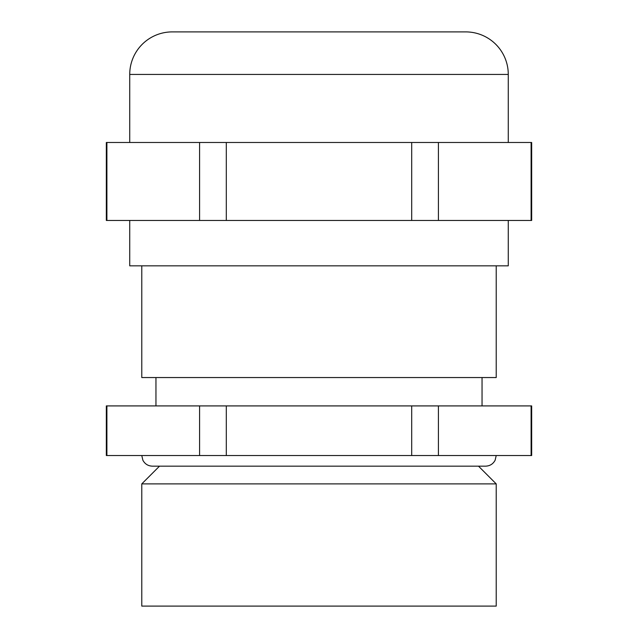 <?xml version="1.0" encoding="UTF-8"?>
<svg xmlns="http://www.w3.org/2000/svg" width="638" height="638" viewBox="0 0 638 638"><rect width="100%" height="100%" fill="white"/><g stroke="black" fill="none" stroke-linecap="round" stroke-linejoin="round"><path stroke-width="0.96" d="M141.78 483.891L141.78 606.1L496.22 606.1L496.22 483.891L141.78 483.891L159.5 466.163M141.78 265.831L141.78 377.552L496.22 377.552L496.22 265.831M438.41 405.912L531.669 405.912L531.669 455.532L438.41 455.532L438.41 405.912L411.701 405.912L411.701 455.532L438.41 455.532M199.59 405.912L199.59 455.532L106.331 455.532L106.331 405.912L411.701 405.912M531.103 405.912L531.103 455.532M411.701 455.532L226.299 455.532L226.299 405.912M199.59 455.532L226.299 455.532M106.897 455.532L106.897 405.912M129.729 220.461L129.729 265.831L508.271 265.831L508.271 220.461M508.271 142.489L508.271 74.431A42.531 42.531 0 0 0 465.74 31.9L172.26 31.9A42.531 42.531 0 0 0 129.729 74.431L508.271 74.431M129.729 142.489L129.729 74.431M199.59 142.489L199.59 220.461L106.331 220.461L106.331 142.489L531.669 142.489L531.669 220.461L438.41 220.461L438.41 142.489M531.103 142.489L531.103 220.461M411.701 142.489L411.701 220.461L438.41 220.461M411.701 220.461L226.299 220.461L226.299 142.489M199.59 220.461L226.299 220.461M106.897 220.461L106.897 142.489M478.5 466.163L496.22 483.891M482.041 405.912L482.041 377.552M155.959 405.912L155.959 377.552M496.22 455.532L495.136 460.213C493.086 464.009 489.904 465.995 485.59 466.163L152.41 466.163C148.096 465.995 144.914 464.009 142.864 460.213L141.78 455.532"/></g></svg>
